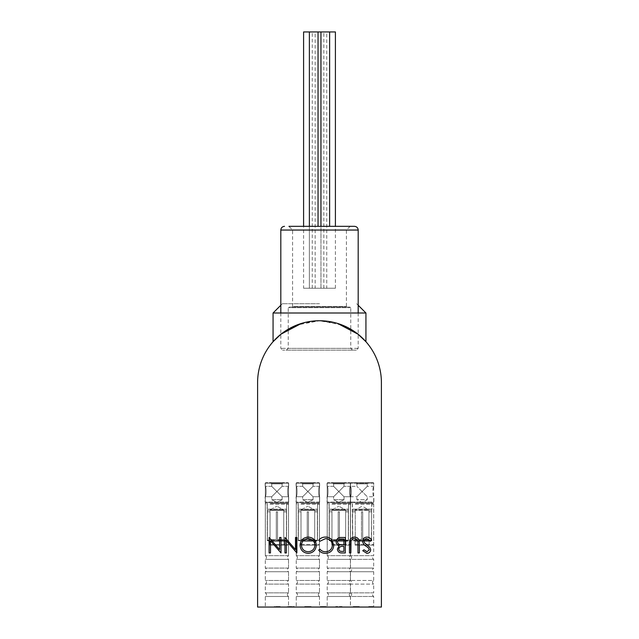 <?xml version="1.0" encoding="UTF-8"?>
<svg xmlns="http://www.w3.org/2000/svg" width="639" height="639" viewBox="0 0 639 639"><rect width="100%" height="100%" fill="white"/><g stroke="black" fill="none" stroke-linecap="round" stroke-linejoin="round"><path stroke-width="0.48" stroke-dasharray="3.19 2.4" d="M342.041 607.05L342.041 606.555L335.755 606.555L342.041 606.555L342.041 607.05L335.755 607.05L342.041 607.05M335.755 607.05L335.755 606.555L335.755 607.05M340.867 607.05L340.867 606.555M336.346 607.05L336.346 606.555M337.751 607.05L337.751 606.555M288.405 607.05L291.735 607.05L288.405 607.05L288.405 606.555L291.735 606.555L288.405 606.555M291.735 607.05L291.735 606.555L287.358 606.555L294.188 606.555L287.358 607.05L294.188 607.05L294.188 606.555L294.188 607.05L293.013 607.05L293.013 606.555L293.013 607.05L291.735 607.05L291.735 606.555L291.735 607.05M291.791 607.05L291.791 606.555M287.358 607.05L287.358 606.555L287.358 607.05M293.013 607.05L293.013 606.555L293.013 607.05M357.513 607.05L353.375 607.05L359.27 607.05L359.27 606.555L353.167 606.555L359.27 606.555L359.27 607.05L353.167 607.05L353.167 606.555L353.167 607.05L357.513 607.05L357.513 606.555M354.405 607.05L354.405 606.555L353.375 606.555L358.862 606.555L354.405 606.555L354.405 607.05M357.025 607.05L357.025 606.555L357.025 607.05M358.351 607.05L358.351 606.555M358.862 607.05L358.862 606.555M353.375 607.05L353.375 606.555L353.375 607.05M353.447 607.05L353.447 606.555M373.567 607.05L373.567 606.555L368.735 606.555L373.567 606.555L373.567 607.05L368.735 607.05L368.735 606.555L370.532 606.555L368.735 606.555L368.735 607.05L373.567 607.05M371.81 607.05L371.81 606.555L371.81 607.05M370.78 607.05L370.78 606.555M370.532 607.05L368.735 607.05L370.532 607.05L370.532 606.555L370.532 607.05M368.735 607.05L368.735 606.555L368.735 607.05M324.237 606.555L320.275 606.555L324.947 606.555L322.296 606.555L324.756 606.555L324.237 607.05L321.609 607.05L321.609 606.555M321.609 607.05L326.297 607.05L320.275 607.05L324.947 607.05L322.296 607.05L324.756 607.05L324.756 606.555M324.756 607.05L324.237 607.05M322.296 607.05L322.296 606.555L322.296 607.05M324.947 607.05L324.947 606.555M324.404 607.05L324.404 606.555M320.371 607.05L320.371 606.555M320.275 607.05L320.275 606.555L320.275 607.05M326.297 607.05L326.297 606.555M325.602 607.05L325.602 606.555M324.277 607.05L324.277 606.555L324.277 607.05M326.106 607.05L326.106 606.555M325.219 607.05L325.219 606.555M320.546 607.05L320.546 606.555L320.546 607.05M320.626 607.05L320.626 606.555M306.049 607.05L309.779 607.05L306.073 607.05L306.049 606.555L311.129 606.555L306.073 606.555L306.073 607.05L306.049 606.555M309.108 607.05L309.108 606.555M306.752 607.05L306.752 606.555M309.779 607.05L309.779 606.555M311.129 607.05L304.707 607.05L311.129 607.05L311.129 606.555M310.211 607.05L310.211 606.555L305.801 606.555L310.266 606.555L310.195 607.05M310.266 607.05L310.266 606.555L310.266 607.05M304.707 606.555L305.793 606.555L304.707 606.555L304.707 607.05M305.801 607.05L305.801 606.555L305.793 607.05M280.202 607.05L274.307 607.05L280.202 607.05L280.202 606.555L276.895 606.555L280.202 606.555M275.992 606.555L280.146 606.555L275.992 606.555L275.992 607.05L275.992 606.555M280.146 607.05L280.146 606.555L280.146 607.05M274.714 607.05L274.714 606.555L274.714 607.05M278.292 607.05L278.292 606.555M278.852 607.05L278.852 606.555M278.348 607.05L278.348 606.555M275.465 607.05L275.465 606.555M274.403 607.05L274.403 606.555M274.307 607.05L274.307 606.555L274.307 607.05M280.809 334.333L296.895 325.019L319.5 320.738A61.903 61.903 0 0 0 257.597 382.641L257.597 607.05L381.403 607.05L381.403 382.641A61.903 61.903 0 0 0 319.5 320.738L342.105 325.019L358.191 334.333M350.42 607.05L327.208 607.05L350.42 607.05L327.208 607.05L350.42 607.05L350.42 596.491C348.838 595.276 348.838 594.062 350.42 592.848L327.208 592.848L350.42 592.848C348.838 594.062 348.838 595.276 350.42 596.491L327.208 596.491L350.42 596.491L327.208 596.491L350.42 596.491L350.42 607.05M319.468 607.05L296.256 607.05L319.468 607.05L296.256 607.05L319.468 607.05L319.468 596.491C317.887 595.276 317.887 594.062 319.468 592.848L296.256 592.848L319.468 592.848C317.887 594.062 317.887 595.276 319.468 596.491L296.256 596.491L319.468 596.491L296.256 596.491L319.468 596.491L319.468 607.05M288.516 607.05L265.305 607.05L288.516 607.05L265.305 607.05L288.516 607.05L288.516 596.491C286.935 595.276 286.935 594.062 288.516 592.848L265.305 592.848L288.516 592.848C286.935 594.062 286.935 595.276 288.516 596.491L265.305 596.491L288.516 596.491L265.305 596.491L288.516 596.491L288.516 607.05M373.695 607.05L350.484 607.05L373.695 607.05L373.695 596.491C372.114 595.276 372.114 594.062 373.695 592.848L350.484 592.848L373.695 592.848L373.695 584.11C372.114 582.896 372.114 581.682 373.695 580.468L350.484 580.468L373.695 580.468L373.695 571.729C372.114 570.515 372.114 569.301 373.695 568.087L350.484 568.087L373.695 568.087L373.695 559.349C372.114 558.135 372.114 556.92 373.695 555.698L350.484 555.698L373.695 555.698L373.695 483.236L350.484 483.236L373.695 483.236M350.484 483.236L350.484 555.698C352.065 556.92 352.065 558.135 350.484 559.349L373.695 559.349L350.484 559.349L350.484 568.087C352.065 569.301 352.065 570.515 350.484 571.729L373.695 571.729L350.484 571.729L350.484 580.468C352.065 581.682 352.065 582.896 350.484 584.11L373.695 584.11L350.484 584.11L350.484 592.848C352.065 594.062 352.065 595.276 350.484 596.491L373.695 596.491L350.484 596.491L350.484 607.05M350.42 555.698L327.208 555.698L350.42 555.698C348.838 556.92 348.838 558.135 350.42 559.349L327.208 559.349L350.42 559.349C348.838 558.135 348.838 556.92 350.42 555.698L350.42 483.236L327.208 483.236L350.42 483.236L327.208 483.236L350.42 483.236L350.42 555.698M350.42 568.087L327.208 568.087L350.42 568.087C348.838 569.301 348.838 570.515 350.42 571.729L327.208 571.729L350.42 571.729C348.838 570.515 348.838 569.301 350.42 568.087L350.42 559.349L327.208 559.349L350.42 559.349L350.42 568.087M350.42 580.468L327.208 580.468L350.42 580.468C348.838 581.682 348.838 582.896 350.42 584.11L327.208 584.11L350.42 584.11C348.838 582.896 348.838 581.682 350.42 580.468L350.42 571.729L327.208 571.729L350.42 571.729L350.42 580.468M350.42 584.11L327.208 584.11L350.42 584.11L350.42 592.848L350.42 584.11M319.468 555.698L296.256 555.698L319.468 555.698C317.887 556.92 317.887 558.135 319.468 559.349L296.256 559.349L319.468 559.349C317.887 558.135 317.887 556.92 319.468 555.698L319.468 483.236L296.256 483.236L319.468 483.236L296.256 483.236L319.468 483.236L319.468 555.698M319.468 568.087L296.256 568.087L319.468 568.087C317.887 569.301 317.887 570.515 319.468 571.729L296.256 571.729L319.468 571.729C317.887 570.515 317.887 569.301 319.468 568.087L319.468 559.349L296.256 559.349L319.468 559.349L319.468 568.087M319.468 580.468L296.256 580.468L319.468 580.468C317.887 581.682 317.887 582.896 319.468 584.11L296.256 584.11L319.468 584.11C317.887 582.896 317.887 581.682 319.468 580.468L319.468 571.729L296.256 571.729L319.468 571.729L319.468 580.468M319.468 584.11L296.256 584.11L319.468 584.11L319.468 592.848L319.468 584.11M288.516 555.698L265.305 555.698L288.516 555.698C286.935 556.92 286.935 558.135 288.516 559.349L265.305 559.349L288.516 559.349C286.935 558.135 286.935 556.92 288.516 555.698L288.516 483.236L265.305 483.236L288.516 483.236L265.305 483.236L288.516 483.236L288.516 555.698M288.516 568.087L265.305 568.087L288.516 568.087C286.935 569.301 286.935 570.515 288.516 571.729L265.305 571.729L288.516 571.729C286.935 570.515 286.935 569.301 288.516 568.087L288.516 559.349L265.305 559.349L288.516 559.349L288.516 568.087M288.516 580.468L265.305 580.468L288.516 580.468C286.935 581.682 286.935 582.896 288.516 584.11L265.305 584.11L288.516 584.11C286.935 582.896 286.935 581.682 288.516 580.468L288.516 571.729L265.305 571.729L288.516 571.729L288.516 580.468M288.516 584.11L265.305 584.11L288.516 584.11L288.516 592.848L288.516 584.11M319.5 303.717L282.358 303.717L319.5 303.717M365.931 312.998L273.069 312.998M337.64 323.454L319.5 320.738L301.36 323.454M366.978 537.072C369.174 537.255 370.748 538.381 371.682 540.45L370.372 541.241L366.978 538.661C365.22 538.725 364.206 539.596 363.942 541.281L364.502 542.799L369.829 547.375L370.692 549.732C370.452 551.992 369.182 553.198 366.874 553.342L362.752 550.722L364.006 549.772L367.034 551.753L369.302 549.796L368.28 547.799L366.203 546.257C364.166 545.115 362.952 543.454 362.553 541.257C362.872 538.669 364.342 537.271 366.978 537.072M359.382 543.597L359.382 552.943L357.992 552.943L357.928 541.616C357.536 539.715 356.338 538.733 354.349 538.661C352.624 538.757 351.514 539.628 351.011 541.273L350.851 552.943L349.461 552.943L349.461 543.597C349.158 539.843 350.763 537.671 354.27 537.072C356.642 537.079 358.247 538.166 359.102 540.338L359.382 543.597M345.292 537.471L345.292 552.943L342.272 552.943C339.397 553.118 337.759 551.84 337.36 549.109L339.149 545.818C337.248 545.171 336.258 543.853 336.17 541.864C336.521 539.004 338.167 537.543 341.106 537.471L345.292 537.471M325.459 553.342C322.671 553.358 320.419 552.28 318.709 550.107L319.923 549.173C321.393 550.898 323.27 551.761 325.547 551.753C329.692 551.465 331.976 549.276 332.4 545.195C331.961 541.065 329.644 538.885 325.451 538.661L319.923 541.241L318.709 540.314C320.419 538.15 322.663 537.072 325.443 537.072C327.983 537.016 330.115 537.918 331.825 539.779L333.79 545.299C333.294 550.315 330.523 552.999 325.459 553.342M316.329 545.139C315.906 550.107 313.23 552.839 308.294 553.342C303.253 552.943 300.506 550.235 300.058 545.211C300.498 540.243 303.198 537.527 308.166 537.072C313.134 537.495 315.85 540.187 316.329 545.139M295.49 537.471L296.879 537.471L296.879 552.943L286.368 540.762L286.368 552.943L284.978 552.943L284.978 537.471L295.49 549.62L295.49 537.471M279.618 537.471L281.008 537.471L281.008 552.943L270.489 540.762L270.489 552.943L269.099 552.943L269.099 537.471L279.618 549.62L279.618 537.471M301.448 545.219C301.872 549.252 304.132 551.433 308.222 551.753C312.303 551.393 314.54 549.189 314.939 545.147C314.516 541.137 312.271 538.973 308.222 538.661C304.108 538.957 301.848 541.145 301.448 545.219M342.017 551.361L343.902 551.361L343.902 546.401L342.975 546.401C340.667 546.121 339.261 547.016 338.75 549.085C339.077 550.762 340.172 551.521 342.017 551.361M342.983 544.811L343.902 544.811L343.902 539.052L341.929 539.052C339.557 538.781 338.095 539.723 337.552 541.864C337.719 543.374 338.566 544.292 340.092 544.628L342.983 544.811M288.668 502.062L288.053 502.677L265.768 502.677L288.053 502.677L265.768 502.677L288.053 502.677L288.668 502.062L288.668 496.735C287.366 497.054 287.366 486.015 288.668 486.335C287.366 486.015 287.366 497.054 288.668 496.735L282.111 496.735L276.911 491.535L282.111 486.335L276.911 491.535L271.711 486.335L276.911 491.535L271.711 496.735L276.911 491.535L282.111 496.735L276.911 491.535L282.111 486.335L276.911 491.535L271.711 486.335L271.711 483.859L282.111 483.859L271.711 483.859L270.473 482.621L283.349 482.621L270.473 482.621L283.349 482.621L270.473 482.621L271.711 483.859L282.111 483.859L271.711 483.859L271.711 486.335L276.911 491.535L271.711 496.735L265.145 496.735C266.447 497.054 266.447 486.015 265.145 486.335C266.447 486.015 266.447 497.054 265.145 496.735C266.447 497.054 266.447 486.015 265.145 486.335C266.447 486.015 266.447 497.054 265.145 496.735L271.711 496.735L276.911 491.535L282.111 496.735L288.668 496.735C287.366 497.054 287.366 486.015 288.668 486.335L288.668 483.236L265.145 483.236L288.668 483.236L265.145 483.236L288.668 483.236L288.053 482.621L265.768 482.621L288.053 482.621L265.768 482.621L288.053 482.621L288.668 483.236L288.668 486.335C287.366 486.015 287.366 497.054 288.668 496.735L288.668 502.062L265.145 502.062L288.668 502.062M286.44 510.353L267.374 510.353L286.44 510.353L286.424 540.195L286.44 511.839L283.756 511.839L283.756 539.572L277.526 539.572L283.756 539.572L283.756 511.839L286.424 511.839L286.424 540.195L285.801 540.81L286.424 540.195L286.44 511.839L283.756 511.839L283.756 539.572L284.994 540.81L285.801 540.81L277.526 540.81L285.801 540.81L277.526 540.81L284.994 540.81L283.756 539.572L277.526 539.572L277.526 511.839L277.526 540.195L277.526 511.839L276.288 511.839L276.288 540.195L276.288 511.839L277.526 511.839L276.288 511.839L277.526 511.839L277.526 540.81L277.526 539.572L283.756 539.572L283.756 511.839L286.424 511.839L286.44 510.353L267.374 510.353L267.126 509.115L286.687 509.115L267.126 509.115L286.687 509.115L267.126 509.115L267.374 510.353L286.44 510.353L286.687 502.677L267.126 502.677L286.687 502.677L267.126 502.677L286.687 502.677L286.44 510.353M267.398 511.839L267.398 540.195L267.374 511.839L270.065 511.839L270.065 539.572L276.288 539.572L270.065 539.572L270.041 509.858L283.78 509.858L270.041 509.858L283.78 509.858L270.041 509.858L276.911 506.208L270.041 509.858L270.041 511.839L267.398 511.839L267.398 540.195L268.013 540.81L267.398 540.195L267.374 511.839L270.065 511.839L270.065 539.572L268.819 540.81L276.288 540.81L276.288 511.839L276.288 540.81L268.013 540.81L276.288 540.81L268.819 540.81L270.065 539.572L276.288 539.572L270.065 539.572L270.065 511.839L267.398 511.839L267.374 510.353L267.374 511.839M271.711 499.706L282.111 499.706L271.711 499.706L271.711 496.735L271.711 499.706L282.111 499.706L271.711 499.706L276.911 502.47L271.711 499.706M276.288 540.195L276.288 511.839L276.288 540.81L276.288 511.839L277.526 511.839L277.526 540.195L277.526 511.839L276.288 511.839L277.526 511.839L276.288 511.839L276.288 540.81L268.013 540.81L267.398 540.195L268.013 540.81L276.288 540.81L268.819 540.81L276.288 540.81L276.288 540.195L267.398 540.195L276.288 540.195M271.383 541.185L286.192 541.185L271.383 541.185M270.385 503.548L287.869 503.548L270.385 503.548M270.385 545.147L287.869 545.147L270.385 545.147M271.16 503.548L286.568 503.548L271.16 503.548M281.112 541.185L269.85 541.185L281.112 541.185M281.112 545.147L269.85 545.147L281.112 545.147M319.628 502.062L319.005 502.677L296.72 502.677L319.005 502.677L296.72 502.677L319.005 502.677L319.628 502.062L319.628 496.735C318.326 497.054 318.326 486.015 319.628 486.335C318.326 486.015 318.326 497.054 319.628 496.735L313.062 496.735L307.862 491.535L313.062 486.335L307.862 491.535L302.662 486.335L307.862 491.535L302.662 496.735L307.862 491.535L313.062 496.735L307.862 491.535L313.062 486.335L307.862 491.535L302.662 486.335L302.662 483.859L313.062 483.859L302.662 483.859L301.424 482.621L314.3 482.621L301.424 482.621L314.3 482.621L301.424 482.621L302.662 483.859L313.062 483.859L302.662 483.859L302.662 486.335L307.862 491.535L302.662 496.735L296.097 496.735C297.399 497.054 297.399 486.015 296.097 486.335C297.399 486.015 297.399 497.054 296.097 496.735C297.399 497.054 297.399 486.015 296.097 486.335C297.399 486.015 297.399 497.054 296.097 496.735L302.662 496.735L307.862 491.535L313.062 496.735L319.628 496.735C318.326 497.054 318.326 486.015 319.628 486.335L319.628 483.236L296.097 483.236L319.628 483.236L296.097 483.236L319.628 483.236L319.005 482.621L296.72 482.621L319.005 482.621L296.72 482.621L319.005 482.621L319.628 483.236L319.628 486.335C318.326 486.015 318.326 497.054 319.628 496.735L319.628 502.062L296.097 502.062L319.628 502.062M317.391 510.353L298.325 510.353L317.391 510.353L317.375 540.195L317.391 511.839L314.707 511.839L314.707 539.572L308.477 539.572L314.707 539.572L314.707 511.839L317.375 511.839L317.375 540.195L316.752 540.81L317.375 540.195L317.391 511.839L314.707 511.839L314.707 539.572L315.946 540.81L316.752 540.81L308.477 540.81L316.752 540.81L308.477 540.81L315.946 540.81L314.707 539.572L308.477 539.572L308.477 511.839L308.477 540.195L308.477 511.839L307.239 511.839L307.239 540.195L307.239 511.839L308.477 511.839L307.239 511.839L308.477 511.839L308.477 540.81L308.477 539.572L314.707 539.572L314.707 511.839L317.375 511.839L317.391 510.353L298.325 510.353L298.078 509.115L317.639 509.115L298.078 509.115L317.639 509.115L298.078 509.115L298.325 510.353L317.391 510.353L317.639 502.677L298.078 502.677L317.639 502.677L298.078 502.677L317.639 502.677L317.391 510.353M298.349 511.839L298.349 540.195L298.325 511.839L301.017 511.839L301.017 539.572L307.239 539.572L301.017 539.572L300.993 509.858L314.731 509.858L300.993 509.858L314.731 509.858L300.993 509.858L307.862 506.208L300.993 509.858L300.993 511.839L298.349 511.839L298.349 540.195L298.972 540.81L298.349 540.195L298.325 511.839L301.017 511.839L301.017 539.572L299.779 540.81L307.239 540.81L307.239 511.839L307.239 540.81L298.972 540.81L307.239 540.81L299.779 540.81L301.017 539.572L307.239 539.572L301.017 539.572L301.017 511.839L298.349 511.839L298.325 510.353L298.325 511.839M302.662 499.706L313.062 499.706L302.662 499.706L302.662 496.735L302.662 499.706L313.062 499.706L302.662 499.706L307.862 502.47L302.662 499.706M307.239 540.195L307.239 511.839L307.239 540.81L307.239 511.839L308.477 511.839L308.477 540.195L308.477 511.839L307.239 511.839L308.477 511.839L307.239 511.839L307.239 540.81L298.972 540.81L298.349 540.195L298.972 540.81L307.239 540.81L299.779 540.81L307.239 540.81L307.239 540.195L298.349 540.195L307.239 540.195M302.335 541.185L317.144 541.185L302.335 541.185M301.336 503.548L318.821 503.548L301.336 503.548M301.336 545.147L318.821 545.147L301.336 545.147M302.111 503.548L317.519 503.548L302.111 503.548M312.064 541.185L300.801 541.185L312.064 541.185M312.064 545.147L300.801 545.147L312.064 545.147M350.579 502.062L349.956 502.677L327.671 502.677L349.956 502.677L327.671 502.677L349.956 502.677L350.579 502.062L350.579 496.735C349.277 497.054 349.277 486.015 350.579 486.335C349.277 486.015 349.277 497.054 350.579 496.735L344.014 496.735L338.814 491.535L344.014 486.335L338.814 491.535L333.614 486.335L338.814 491.535L333.614 496.735L338.814 491.535L344.014 496.735L338.814 491.535L344.014 486.335L338.814 491.535L333.614 486.335L333.614 483.859L344.014 483.859L333.614 483.859L332.376 482.621L345.252 482.621L332.376 482.621L345.252 482.621L332.376 482.621L333.614 483.859L344.014 483.859L333.614 483.859L333.614 486.335L338.814 491.535L333.614 496.735L327.056 496.735C328.35 497.054 328.35 486.015 327.056 486.335C328.35 486.015 328.35 497.054 327.056 496.735C328.35 497.054 328.35 486.015 327.056 486.335C328.35 486.015 328.35 497.054 327.056 496.735L333.614 496.735L338.814 491.535L344.014 496.735L350.579 496.735C349.277 497.054 349.277 486.015 350.579 486.335L350.579 483.236L327.056 483.236L350.579 483.236L327.056 483.236L350.579 483.236L349.956 482.621L327.671 482.621L349.956 482.621L327.671 482.621L349.956 482.621L350.579 483.236L350.579 486.335C349.277 486.015 349.277 497.054 350.579 496.735L350.579 502.062L327.056 502.062L350.579 502.062M348.351 510.353L329.285 510.353L348.351 510.353L348.327 540.195L348.351 511.839L345.659 511.839L345.659 539.572L339.437 539.572L345.659 539.572L345.659 511.839L348.327 511.839L348.327 540.195L347.704 540.81L348.327 540.195L348.351 511.839L345.659 511.839L345.659 539.572L346.897 540.81L347.704 540.81L339.437 540.81L347.704 540.81L339.437 540.81L346.897 540.81L345.659 539.572L339.437 539.572L339.437 511.839L339.437 540.195L339.437 511.839L338.199 511.839L338.199 540.195L338.199 511.839L339.437 511.839L338.199 511.839L339.437 511.839L339.437 540.81L339.437 539.572L345.659 539.572L345.659 511.839L348.327 511.839L348.351 510.353L329.285 510.353L329.037 509.115L348.598 509.115L329.037 509.115L348.598 509.115L329.037 509.115L329.285 510.353L348.351 510.353L348.598 502.677L329.037 502.677L348.598 502.677L329.037 502.677L348.598 502.677L348.351 510.353M329.301 511.839L329.301 540.195L329.285 511.839L331.968 511.839L331.968 539.572L338.199 539.572L331.968 539.572L331.945 509.858L345.683 509.858L331.945 509.858L345.683 509.858L331.945 509.858L338.814 506.208L331.945 509.858L331.945 511.839L329.301 511.839L329.301 540.195L329.924 540.81L329.301 540.195L329.285 511.839L331.968 511.839L331.968 539.572L330.73 540.81L338.199 540.81L338.199 511.839L338.199 540.81L329.924 540.81L338.199 540.81L330.73 540.81L331.968 539.572L338.199 539.572L331.968 539.572L331.968 511.839L329.301 511.839L329.285 510.353L329.285 511.839M333.614 499.706L344.014 499.706L333.614 499.706L333.614 496.735L333.614 499.706L344.014 499.706L333.614 499.706L338.814 502.47L333.614 499.706M338.199 540.195L338.199 511.839L338.199 540.81L338.199 511.839L339.437 511.839L339.437 540.195L339.437 511.839L338.199 511.839L339.437 511.839L338.199 511.839L338.199 540.81L329.924 540.81L329.301 540.195L329.924 540.81L338.199 540.81L330.73 540.81L338.199 540.81L338.199 540.195L329.301 540.195L338.199 540.195M333.286 541.185L348.103 541.185L333.286 541.185M332.288 503.548L349.773 503.548L332.288 503.548M332.288 545.147L349.773 545.147L332.288 545.147M333.063 503.548L348.471 503.548L333.063 503.548M343.015 541.185L331.761 541.185L343.015 541.185M343.015 545.147L331.761 545.147L343.015 545.147M350.947 502.677L350.332 502.062L350.332 496.735C351.634 497.054 351.634 486.015 350.332 486.335C351.634 486.015 351.634 497.054 350.332 496.735L356.889 496.735L362.089 491.535L356.889 496.735L356.889 499.706L362.089 502.47L367.289 499.706L356.889 499.706L367.289 499.706L367.289 496.735L356.889 486.335L362.089 491.535L367.289 486.335L362.089 491.535L367.289 496.735L373.855 496.735C372.553 497.054 372.553 486.015 373.855 486.335C372.553 486.015 372.553 497.054 373.855 496.735L373.855 502.062L350.332 502.062L373.855 502.062L373.232 502.677L350.947 502.677L373.232 502.677M373.232 482.621L350.947 482.621L373.232 482.621L373.855 483.236L350.332 483.236L373.855 483.236L373.855 486.335L367.289 486.335L367.289 483.859L356.889 483.859L367.289 483.859L368.527 482.621L355.651 482.621L368.527 482.621M350.947 482.621L350.332 483.236L350.332 486.335L356.889 486.335L356.889 483.859L355.651 482.621M352.576 511.839L355.244 511.839L355.244 539.572L355.244 511.839L352.576 511.839L352.576 540.195L352.313 509.115L371.874 509.115L371.626 510.353L352.56 510.353L371.626 510.353L371.602 540.195L371.626 511.839L368.935 511.839L368.935 539.572L362.712 539.572L368.935 539.572L368.935 511.839L371.602 511.839M362.712 511.839L362.712 540.195L362.712 511.839L361.474 511.839L361.474 540.195L361.474 511.839L362.712 511.839L361.474 511.839L362.712 511.839L362.712 539.572L362.712 511.839M361.474 539.572L355.244 539.572L361.474 539.572L361.474 511.839L361.474 539.572M355.22 511.839L355.22 509.858L368.959 509.858L355.22 509.858L362.089 506.208L368.959 509.858L368.959 511.839M371.874 502.677L371.874 509.115L352.313 509.115L352.313 502.677L371.874 502.677L352.313 502.677M362.712 540.81L370.987 540.81L371.602 540.195L370.987 540.81L362.712 540.81L370.181 540.81L362.712 540.81L362.712 539.572L362.712 540.81M368.935 539.572L370.181 540.81L368.935 539.572M361.474 540.195L361.474 540.81L353.199 540.81L352.576 540.195L353.199 540.81L361.474 540.81L354.006 540.81L361.474 540.81L361.474 540.195L352.576 540.195L361.474 540.195M355.244 539.572L354.006 540.81L355.244 539.572M356.562 541.185L371.379 541.185L356.562 541.185M355.564 503.548L373.048 503.548L355.564 503.548M355.564 545.147L373.048 545.147L355.564 545.147M356.338 503.548L371.746 503.548L356.338 503.548M366.291 541.185L355.036 541.185L366.291 541.185M366.291 545.147L355.036 545.147L366.291 545.147M339.437 511.839L339.437 539.572L339.437 511.839M339.437 540.81L347.704 540.81L348.327 540.195L347.704 540.81L339.437 540.81L346.897 540.81L339.437 540.81L339.437 539.572L339.437 540.81M345.659 539.572L346.897 540.81L345.659 539.572M331.968 539.572L330.73 540.81L331.968 539.572M308.477 511.839L308.477 539.572L308.477 511.839M308.477 540.81L316.752 540.81L317.375 540.195L316.752 540.81L308.477 540.81L315.946 540.81L308.477 540.81L308.477 539.572L308.477 540.81M314.707 539.572L315.946 540.81L314.707 539.572M301.017 539.572L299.779 540.81L301.017 539.572M277.526 511.839L277.526 539.572L277.526 511.839M277.526 540.81L285.801 540.81L286.424 540.195L285.801 540.81L277.526 540.81L284.994 540.81L277.526 540.81L277.526 539.572L277.526 540.81M283.756 539.572L284.994 540.81L283.756 539.572M270.065 539.572L268.819 540.81L270.065 539.572M346.969 307.055L291.951 307.055L346.969 307.055M350.06 307.055L288.86 307.055L350.06 307.055M292.646 230.048L346.426 230.048L292.646 230.048M288.86 226.334L350.14 226.334L288.86 226.334L292.574 230.048L292.574 306.44L346.426 306.44L292.574 306.44L291.951 307.055M356.298 350.14L282.606 350.14L356.298 350.14M352.464 350.14L286.44 350.14L352.464 350.14M335.411 31.95L303.589 31.95M320.954 31.95L320.954 288.237L329.62 288.237L320.954 288.237L329.62 288.237L320.954 288.237L320.954 226.334M309.38 31.95L318.046 31.95L309.38 31.95L309.38 288.237L318.046 288.237L309.38 288.237L318.046 288.237L309.38 288.237L309.38 226.334M303.589 288.237L312.255 288.237L303.589 288.237L303.589 226.334M326.745 288.237L335.411 288.237L326.745 288.237L326.745 31.95M315.163 288.237L323.837 288.237L315.163 288.237L315.163 31.95M355.907 607.05L355.907 606.555M355.811 607.05L355.811 606.555M355.556 607.05L355.556 606.555M323.03 607.05L323.03 606.555M322.743 607.05L322.743 606.555M322.863 607.05L322.863 606.555M324.356 607.05L324.356 606.555M322.903 607.05L322.903 606.555M322.983 607.05L322.983 606.555M325.419 607.05L325.419 606.555M323.134 607.05L323.134 606.555M307.838 607.05L307.838 606.555M307.99 607.05L307.99 606.555L307.982 607.05M310.051 607.05L310.051 606.555M308.134 607.05L308.134 606.555M308.972 607.05L308.972 606.555M309.148 607.05L309.148 606.555M279.187 607.05L279.187 606.555M276.887 607.05L276.887 606.555L276.895 607.05M276.671 607.05L276.671 606.555M276.919 607.05L276.919 606.555M279.331 607.05L279.331 606.555M286.424 540.195L277.526 540.195L286.424 540.195M271.16 540.81L286.568 540.81L271.16 540.81M270.017 504.163L288.485 504.163L270.017 504.163M270.017 544.524L288.485 544.524L270.017 544.524M317.375 540.195L308.477 540.195L317.375 540.195M302.111 540.81L317.519 540.81L302.111 540.81M300.969 504.163L319.436 504.163L300.969 504.163M300.969 544.524L319.436 544.524L300.969 544.524M348.327 540.195L339.437 540.195L348.327 540.195M333.063 540.81L348.471 540.81L333.063 540.81M331.921 504.163L350.388 504.163L331.921 504.163M331.921 544.524L350.388 544.524L331.921 544.524M371.602 540.195L362.712 540.195L371.602 540.195M356.338 540.81L371.746 540.81L356.338 540.81M355.196 504.163L373.663 504.163L355.196 504.163M355.196 544.524L373.663 544.524L355.196 544.524M350.675 307.678L288.237 307.678L350.675 307.678M280.809 230.048L358.191 230.048M358.088 348.351L280.809 348.351L358.088 348.351M350.675 348.351L288.237 348.351L350.675 348.351M327.208 555.698C328.789 556.92 328.789 558.135 327.208 559.349L327.208 568.087C328.789 569.301 328.789 570.515 327.208 571.729L327.208 580.468C328.789 581.682 328.789 582.896 327.208 584.11L327.208 592.848C328.789 594.062 328.789 595.276 327.208 596.491L327.208 607.05L327.208 596.491C328.789 595.276 328.789 594.062 327.208 592.848L327.208 584.11C328.789 582.896 328.789 581.682 327.208 580.468L327.208 571.729C328.789 570.515 328.789 569.301 327.208 568.087L327.208 559.349C328.789 558.135 328.789 556.92 327.208 555.698L327.208 483.236L327.208 555.698M296.256 555.698C297.838 556.92 297.838 558.135 296.256 559.349L296.256 568.087C297.838 569.301 297.838 570.515 296.256 571.729L296.256 580.468C297.838 581.682 297.838 582.896 296.256 584.11L296.256 592.848C297.838 594.062 297.838 595.276 296.256 596.491L296.256 607.05L296.256 596.491C297.838 595.276 297.838 594.062 296.256 592.848L296.256 584.11C297.838 582.896 297.838 581.682 296.256 580.468L296.256 571.729C297.838 570.515 297.838 569.301 296.256 568.087L296.256 559.349C297.838 558.135 297.838 556.92 296.256 555.698L296.256 483.236L296.256 555.698M265.305 555.698C266.886 556.92 266.886 558.135 265.305 559.349L265.305 568.087C266.886 569.301 266.886 570.515 265.305 571.729L265.305 580.468C266.886 581.682 266.886 582.896 265.305 584.11L265.305 592.848C266.886 594.062 266.886 595.276 265.305 596.491L265.305 607.05L265.305 596.491C266.886 595.276 266.886 594.062 265.305 592.848L265.305 584.11C266.886 582.896 266.886 581.682 265.305 580.468L265.305 571.729C266.886 570.515 266.886 569.301 265.305 568.087L265.305 559.349C266.886 558.135 266.886 556.92 265.305 555.698L265.305 483.236L265.305 555.698M282.358 303.717L280.809 305.258M356.642 303.717L358.191 305.258M265.145 502.062L265.768 502.677L265.145 502.062L265.145 496.735L265.145 502.062M265.145 483.236L265.768 482.621L265.145 483.236L265.145 486.335L265.145 483.236M282.111 483.859L283.349 482.621L282.111 483.859L282.111 486.335L282.111 483.859M283.78 511.839L283.78 509.858L276.911 506.208L283.78 509.858L283.78 511.839M282.111 499.706L282.111 496.735L282.111 499.706L276.911 502.47L282.111 499.706M271.711 486.335L265.145 486.335L271.711 486.335M288.668 486.335L282.111 486.335L288.668 486.335M267.126 502.677L267.126 509.115L267.126 502.677M286.568 540.81L286.568 503.548L286.568 540.81M267.254 540.81L267.254 503.548L267.254 540.81M288.485 504.163L287.869 503.548L288.485 504.163L288.485 544.524L287.869 545.147L288.485 544.524L288.485 504.163M265.337 504.163L265.952 503.548L265.337 504.163L265.337 544.524L265.952 545.147L265.337 544.524L265.337 504.163M269.85 541.185L269.85 545.147L269.85 541.185M283.964 541.185L283.964 545.147L283.964 541.185M296.097 502.062L296.72 502.677L296.097 502.062L296.097 496.735L296.097 502.062M296.097 483.236L296.72 482.621L296.097 483.236L296.097 486.335L296.097 483.236M313.062 483.859L314.3 482.621L313.062 483.859L313.062 486.335L313.062 483.859M314.731 511.839L314.731 509.858L307.862 506.208L314.731 509.858L314.731 511.839M313.062 499.706L313.062 496.735L313.062 499.706L307.862 502.47L313.062 499.706M302.662 486.335L296.097 486.335L302.662 486.335M319.628 486.335L313.062 486.335L319.628 486.335M298.078 502.677L298.078 509.115L298.078 502.677M317.519 540.81L317.519 503.548L317.519 540.81M298.205 540.81L298.205 503.548L298.205 540.81M319.436 504.163L318.821 503.548L319.436 504.163L319.436 544.524L318.821 545.147L319.436 544.524L319.436 504.163M296.288 504.163L296.903 503.548L296.288 504.163L296.288 544.524L296.903 545.147L296.288 544.524L296.288 504.163M300.801 541.185L300.801 545.147L300.801 541.185M314.915 541.185L314.915 545.147L314.915 541.185M327.056 502.062L327.671 502.677L327.056 502.062L327.056 496.735L327.056 502.062M327.056 483.236L327.671 482.621L327.056 483.236L327.056 486.335L327.056 483.236M344.014 483.859L345.252 482.621L344.014 483.859L344.014 486.335L344.014 483.859M345.683 511.839L345.683 509.858L338.814 506.208L345.683 509.858L345.683 511.839M344.014 499.706L344.014 496.735L344.014 499.706L338.814 502.47L344.014 499.706M333.614 486.335L327.056 486.335L333.614 486.335M350.579 486.335L344.014 486.335L350.579 486.335M329.037 502.677L329.037 509.115L329.037 502.677M348.471 540.81L348.471 503.548L348.471 540.81M329.157 540.81L329.157 503.548L329.157 540.81M350.388 504.163L349.773 503.548L350.388 504.163L350.388 544.524L349.773 545.147L350.388 544.524L350.388 504.163M327.24 504.163L327.855 503.548L327.24 504.163L327.24 544.524L327.855 545.147L327.24 544.524L327.24 504.163M331.761 541.185L331.761 545.147L331.761 541.185M345.875 541.185L345.875 545.147L345.875 541.185M371.746 503.548L371.379 541.185M352.432 503.548L352.808 541.185M373.048 545.147L373.663 544.524L373.663 504.163L373.048 503.548M351.13 545.147L350.515 544.524L350.515 504.163L351.13 503.548M355.036 541.185L355.036 545.147M369.15 541.185L369.15 545.147M350.14 226.334L346.426 230.048L346.426 306.44L347.049 307.055M286.44 350.14L288.237 348.351L288.237 307.678L288.86 307.055M352.56 350.14L350.763 348.351L350.763 307.678L350.14 307.055M280.809 312.998L280.809 348.351L282.606 350.14M358.191 312.998L358.191 348.351L356.394 350.14M329.62 31.95L329.62 226.334M318.046 31.95L318.046 226.334M312.255 288.237L312.255 31.95M335.411 288.237L335.411 226.334M323.837 288.237L323.837 31.95"/><path stroke-width="0.96" d="M381.403 607.05L257.597 607.05L257.597 382.641A61.903 61.903 0 0 1 319.5 320.738A61.903 61.903 0 0 1 381.403 382.641L381.403 607.05M280.809 305.258L273.069 312.998L365.931 312.998L365.931 341.697L358.008 334.189L337.64 323.454M358.191 334.333L365.931 341.697M301.36 323.454L281.008 334.173L273.069 341.697L280.809 334.333M279.618 537.471L281.008 537.471L281.008 552.943L270.489 540.762L270.489 552.943L269.099 552.943L269.099 537.471L279.618 549.62L279.618 537.471M295.49 537.471L296.879 537.471L296.879 552.943L286.368 540.762L286.368 552.943L284.978 552.943L284.978 537.471L295.49 549.62L295.49 537.471M316.329 545.139C315.906 550.107 313.23 552.839 308.294 553.342C303.253 552.943 300.506 550.235 300.058 545.211C300.498 540.243 303.198 537.527 308.166 537.072C313.134 537.495 315.85 540.187 316.329 545.139M308.222 551.753C312.303 551.393 314.54 549.189 314.939 545.147C314.516 541.137 312.271 538.973 308.222 538.661C304.108 538.957 301.848 541.145 301.448 545.219C301.872 549.252 304.132 551.433 308.222 551.753M325.459 553.342C322.671 553.358 320.419 552.28 318.709 550.107L319.923 549.173C321.393 550.898 323.27 551.761 325.547 551.753C329.692 551.465 331.976 549.276 332.4 545.195C331.961 541.065 329.644 538.885 325.451 538.661L319.923 541.241L318.709 540.314C320.419 538.15 322.663 537.072 325.443 537.072C327.983 537.016 330.115 537.918 331.825 539.779L333.79 545.299C333.294 550.315 330.523 552.999 325.459 553.342M345.292 537.471L345.292 552.943L342.272 552.943C339.397 553.118 337.759 551.84 337.36 549.109L339.149 545.818C337.248 545.171 336.258 543.853 336.17 541.864C336.521 539.004 338.167 537.543 341.106 537.471L345.292 537.471M343.902 551.361L343.902 546.401L342.975 546.401C340.667 546.121 339.261 547.016 338.75 549.085C339.077 550.762 340.172 551.521 342.017 551.361L343.902 551.361M343.902 544.811L343.902 539.052L341.929 539.052C339.557 538.781 338.095 539.723 337.552 541.864C337.719 543.374 338.566 544.292 340.092 544.628L343.902 544.811M359.382 543.597L359.382 552.943L357.992 552.943L357.928 541.616C357.536 539.715 356.338 538.733 354.349 538.661C352.624 538.757 351.514 539.628 351.011 541.273L350.851 552.943L349.461 552.943L349.461 543.597C349.158 539.843 350.763 537.671 354.27 537.072C356.642 537.079 358.247 538.166 359.102 540.338L359.382 543.597M366.978 537.072C369.174 537.255 370.748 538.381 371.682 540.45L370.372 541.241L366.978 538.661C365.22 538.725 364.206 539.596 363.942 541.281L364.502 542.799L369.829 547.375L370.692 549.732C370.452 551.992 369.182 553.198 366.874 553.342L362.752 550.722L364.006 549.772L367.034 551.753L369.302 549.796L368.28 547.799L366.203 546.257C364.166 545.115 362.952 543.454 362.553 541.257C362.872 538.669 364.342 537.271 366.978 537.072M288.94 226.334L354.477 226.334L288.94 226.334M320.954 226.334L320.954 31.95L335.411 31.95L335.411 226.334M309.38 226.334L309.38 31.95L320.954 31.95M303.589 226.334L303.589 31.95L309.38 31.95M358.191 312.998L358.191 230.048L280.809 230.048C281.032 227.788 282.27 226.549 284.523 226.334M358.191 305.258L365.931 312.998M273.069 312.998L273.069 341.697M358.191 230.048C357.968 227.788 356.73 226.549 354.477 226.334M280.809 312.998L280.809 230.048M329.62 226.334L329.62 31.95M318.046 226.334L318.046 31.95"/></g></svg>
